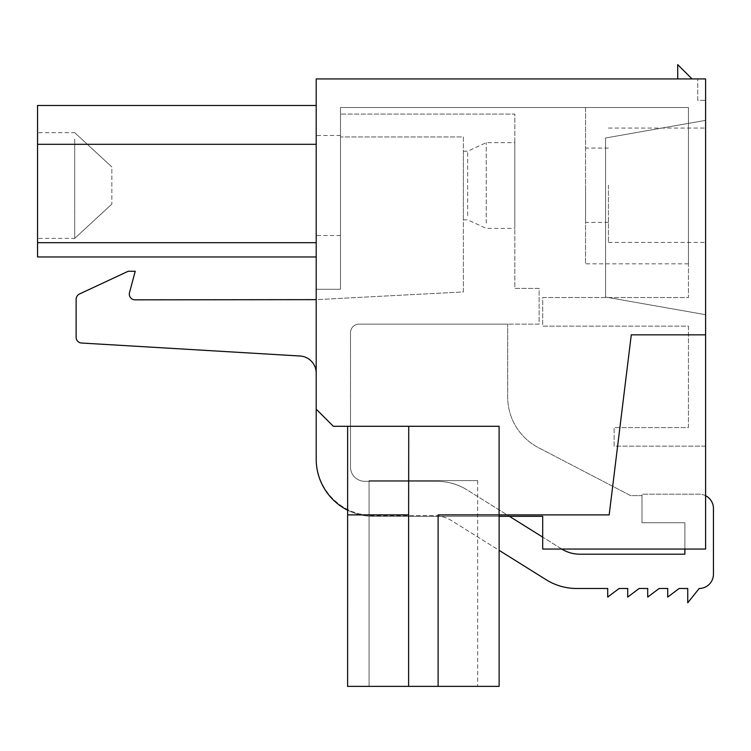<?xml version="1.0" encoding="UTF-8"?>
<svg xmlns="http://www.w3.org/2000/svg" width="751" height="751" viewBox="0 0 751 751"><rect width="100%" height="100%" fill="white"/><g stroke="black" fill="none" stroke-linecap="round" stroke-linejoin="round"><path stroke-width="0.56" stroke-dasharray="3.75 2.82" d="M705.593 446.16L705.593 549.047L542.691 549.047L542.691 516.322L373.36 516.322A57.16 57.16 0 0 1 316.199 459.161L316.199 409.154L333.35 426.296L316.199 409.154L333.35 426.296L499.105 426.296L499.105 514.895L609.174 514.895L631.281 334.843L705.593 334.843L705.593 549.047L542.691 549.047L542.691 516.322L373.36 516.322A57.16 57.16 0 0 1 316.199 459.161L316.199 289.266L340.494 289.266L340.494 107.496L688.442 107.496L688.442 263.826L688.442 107.496L585.555 107.496L585.555 263.826L585.555 107.496L688.442 107.496L688.442 297.546L542.691 297.546L542.691 326.131L688.442 326.131L688.442 427.582L614.14 427.582L614.14 446.16L705.593 446.16L705.593 549.047L542.691 549.047L542.691 516.322L373.36 516.322A57.16 57.16 0 0 1 316.199 459.161L316.199 289.266L340.494 289.266L340.494 107.496L688.442 107.496L688.442 297.546L542.691 297.546L542.691 326.131L688.442 326.131L688.442 427.582L614.14 427.582L614.14 446.16L705.593 446.16M333.35 426.296L499.105 426.296L347.638 426.296L499.105 426.296L347.638 426.296L499.105 426.296L499.105 514.895L609.174 514.895L631.281 334.843L705.593 334.843L705.593 78.921L705.593 100.352L697.735 100.352L697.735 78.921L697.735 100.352L705.593 100.352L705.593 78.921L316.199 78.921L316.199 409.154M705.593 185.234L705.593 128.074L705.593 185.234M705.593 120.357L705.593 314.697L705.593 120.357L705.593 314.697L705.593 120.357L705.593 314.697L705.593 120.357L605.559 137.996L605.559 297.058L605.559 137.996L705.593 120.357L605.559 137.996L605.559 297.058L705.593 314.697L605.559 297.058L605.559 137.996L705.593 120.357L605.559 137.996L605.559 297.058L705.593 314.697L605.559 297.058L605.559 137.996L705.593 120.357M316.199 185.516L316.199 235.532L316.199 185.516M37.55 256.964L316.199 256.964L37.55 256.964L316.199 256.964L37.55 256.964L316.199 256.964L37.55 256.964L37.55 242.676L316.199 242.676L37.55 242.676L316.199 242.676L316.199 256.964L316.199 105.497L316.199 256.964L316.199 105.497L316.199 256.964L316.199 105.497L316.199 242.676L37.55 242.676L37.55 144.305L316.199 144.305L37.55 144.305L37.55 256.964L37.55 105.497L37.55 144.305L316.199 144.305L37.55 144.305L37.55 256.964L37.55 105.497L37.55 144.305L316.199 144.305M705.593 78.921L697.735 78.921L705.593 78.921M692.018 78.921L677.721 78.921L692.018 78.921L677.721 64.633L677.721 78.921M408.619 686.367L408.619 514.895L408.619 686.367L408.619 514.895L408.619 686.367L408.619 514.895L347.638 514.895L347.619 686.367L438.115 686.367L438.115 514.895L438.115 686.367L438.115 514.895L499.124 514.895L438.115 514.895L438.115 686.367L499.124 686.367L408.619 686.367L438.115 686.367L408.619 686.367L438.115 686.367L438.115 514.895L609.174 514.895L631.281 334.843L705.593 334.843M499.105 514.895L499.105 426.296L499.105 514.895L499.105 426.296L499.105 514.895L499.105 426.296L499.105 514.895L499.105 426.296L347.638 426.296L408.732 426.296L408.732 514.895L347.638 514.895L408.619 514.895M408.732 426.296L408.732 514.895L408.732 426.296L408.732 514.895L408.732 426.296L347.638 426.296L347.619 686.367M369.07 480.602L369.07 514.895L369.07 480.602L477.674 480.602L369.07 480.602L477.674 480.602L369.07 480.602L477.674 480.602L369.07 480.602L369.07 686.367L477.674 686.367L369.07 686.367L477.674 686.367L369.07 686.367L477.674 686.367L369.07 686.367L369.07 514.895L369.07 686.367M477.674 480.602L477.674 686.367M585.555 185.234L585.555 222.39L585.555 185.234M608.423 185.234L608.423 242.395L608.423 185.234M340.494 185.516L340.494 235.532L340.494 185.516M499.124 516.322L373.36 516.322A57.16 57.16 0 0 1 347.638 510.211M37.55 139.123L37.55 238.396L37.55 139.123M74.706 139.123L74.706 238.396L74.706 139.123M111.852 169.219L111.852 204.094L111.852 169.219M37.55 105.497L316.199 105.497L37.55 105.497L37.55 144.305M438.115 686.367L499.124 686.367L499.124 514.895L499.124 686.367M605.559 297.058L705.593 314.697L605.559 297.058M561.767 549.047A34.293 34.293 0 0 1 561.673 548.99L467.282 490.009A57.771 57.771 0 0 0 436.988 481.316A57.16 57.16 0 0 1 467.282 490.009L509.403 516.322L467.422 490.093A57.771 57.771 0 0 0 467.282 490.009A57.771 57.771 0 0 1 467.422 490.093L561.673 548.981A34.293 34.293 0 0 0 579.838 554.191L684.874 554.191L684.874 522.752L642.002 522.752L642.002 495.604L630.568 495.604L538.448 447.643A57.16 57.16 0 0 1 507.676 396.95L507.676 324.132L359.072 324.132A8.58 8.58 0 0 0 350.492 332.712L350.492 467.009A14.297 14.297 0 0 0 364.798 481.316L436.998 481.316A57.16 57.16 0 0 1 467.282 490.009A57.771 57.771 0 0 0 436.998 481.316L364.798 481.316A14.297 14.297 0 0 1 350.492 467.019A14.297 14.297 0 0 0 364.798 481.316A14.297 14.297 0 0 1 350.492 467.019L350.492 332.712A8.58 8.58 0 0 1 359.072 324.132A8.58 8.58 0 0 0 350.492 332.712A8.58 8.58 0 0 1 359.072 324.132L539.115 324.132L539.115 288.403L514.82 288.403L514.82 114.068L340.494 114.068L340.494 136.935L463.386 136.935L463.386 291.932L316.199 299.64M561.776 549.047A34.293 34.293 0 0 1 561.664 548.981A34.293 34.293 0 0 0 579.847 554.2L684.874 554.2L684.874 522.752L642.002 522.752L642.002 495.604L630.568 495.604L538.448 447.643A57.16 57.16 0 0 1 507.676 396.95L507.676 324.132L359.072 324.132L539.115 324.132L539.115 288.403L514.82 288.403L514.82 114.068L340.494 114.068L340.494 136.935L463.386 136.935L463.386 291.932L312.482 299.837L135.03 299.837A5.726 5.726 0 0 1 129.501 292.637L135.236 271.261L128.224 271.261L79.559 293.951A5.942 5.942 0 0 0 76.133 299.33L76.133 337.321A5.717 5.717 0 0 0 81.737 343.038L300.071 356.012A17.151 17.151 0 0 1 316.199 373.125L316.199 458.448L316.199 373.125M684.874 549.047L684.874 522.752L642.002 522.752L642.002 494.177L699.153 494.177A14.297 14.297 0 0 1 713.45 508.474L713.45 574.196A14.297 14.297 0 0 1 699.181 588.484L687.738 602.79L687.738 588.502L679.157 588.484L667.723 597.064L667.723 588.484L659.153 588.484L647.719 597.064L647.719 588.484L639.148 588.484L627.714 597.064L627.714 588.484L619.134 588.484L607.709 597.064L607.709 588.484L576.655 588.484A57.47 57.47 0 0 1 546.202 579.753L451.933 520.847A34.48 34.48 0 0 0 433.656 515.608L373.36 515.608A57.16 57.16 0 0 1 316.199 458.448A57.16 57.16 0 0 0 373.36 515.608L433.656 515.608A34.48 34.48 0 0 1 451.933 520.847L499.124 550.342M684.874 554.2L684.874 522.752L642.002 522.752L642.002 494.177L699.153 494.177A14.297 14.297 0 0 1 705.593 495.707M463.386 155.419L463.386 219.818L463.386 155.419M514.82 223.141L514.82 142.652L514.82 223.141M467.666 215.612L467.666 151.223L467.666 215.612M486.244 223.141L486.244 142.652L486.244 223.141M37.55 242.676L316.199 242.676M347.638 426.296L347.638 514.895M688.442 263.826L585.555 263.826M608.423 222.39L585.555 222.39M608.423 148.078L585.555 148.078M340.494 235.532L316.199 235.532M340.494 135.509L316.199 135.509M608.423 242.395L705.593 242.395M608.423 128.074L705.593 128.074M111.852 204.094L74.706 238.396L111.852 204.094L74.706 238.396L37.55 238.396M111.852 166.947L74.706 132.645L111.852 166.947L74.706 132.645L37.55 132.645M463.386 151.223L467.666 151.223L486.244 142.652L514.82 142.652M463.386 219.818L467.666 219.818L486.244 228.388L514.82 228.388"/><path stroke-width="1.13" d="M333.35 426.296L499.105 426.296L499.105 514.895L609.174 514.895L631.281 334.843L705.593 334.843L705.593 78.921L316.199 78.921L316.199 409.154L333.35 426.296L347.638 426.296L347.619 686.367L408.619 686.367L408.619 514.895L347.638 514.895M705.593 334.843L705.593 549.047L542.691 549.047L542.691 516.322L499.124 516.322M347.638 510.211A57.16 57.16 0 0 1 316.199 459.161L316.199 409.154M499.105 514.895L438.115 514.895L438.115 686.367L408.619 686.367M408.732 426.296L408.628 514.895M692.018 78.921L677.721 64.633L677.721 78.921M509.403 516.322L542.691 537.125L509.403 516.322M316.199 256.964L37.55 256.964L316.199 256.964L37.55 256.964L37.55 144.305L316.199 144.305M37.55 144.305L37.55 105.497L316.199 105.497M499.124 514.895L499.124 686.367L438.115 686.367M561.776 549.047A34.293 34.293 0 0 0 579.847 554.191L684.874 554.191L684.874 549.047M316.199 299.64L135.03 299.837A5.726 5.726 0 0 1 129.501 292.637L135.236 271.261L128.224 271.261L79.559 293.951A5.942 5.942 0 0 0 76.133 299.33L76.133 337.321A5.717 5.717 0 0 0 81.737 343.038L300.071 356.012A17.151 17.151 0 0 1 316.199 373.125M705.593 495.707A14.297 14.297 0 0 1 713.45 508.474L713.45 574.196A14.297 14.297 0 0 1 699.181 588.484L687.738 602.79L687.738 588.502L679.157 588.484L667.723 597.064L667.723 588.484L659.153 588.484L647.719 597.064L647.719 588.484L639.148 588.484L627.714 597.064L627.714 588.484L619.134 588.484L607.709 597.064L607.709 588.484L576.655 588.484A57.47 57.47 0 0 1 546.202 579.753L499.124 550.342M684.874 554.2L579.847 554.2A34.293 34.293 0 0 1 561.767 549.047M316.199 242.676L37.55 242.676"/></g></svg>
